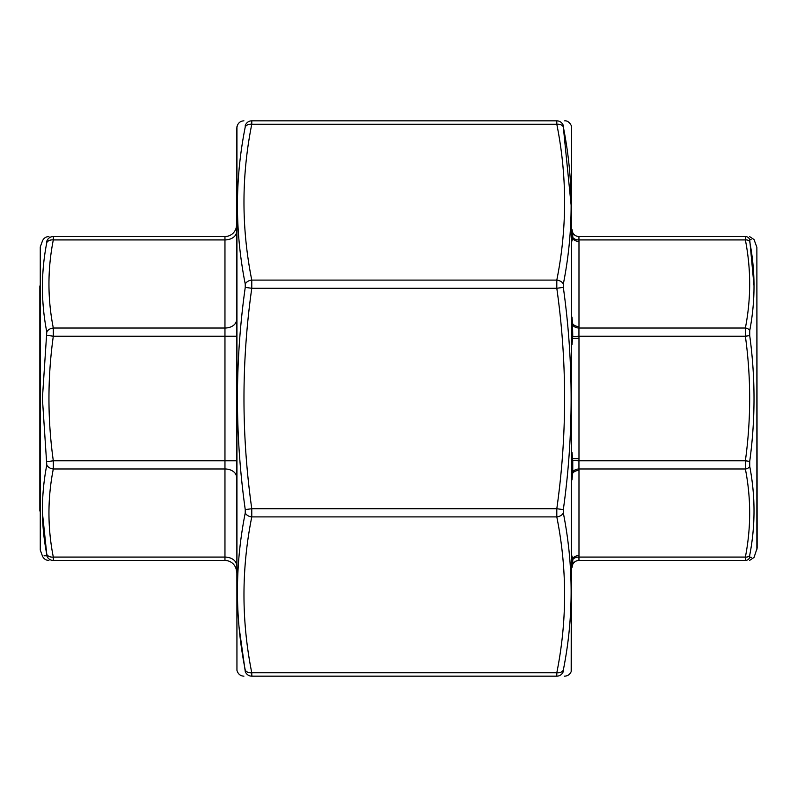 <?xml version="1.0" encoding="UTF-8"?>
<svg xmlns="http://www.w3.org/2000/svg" width="797" height="797" viewBox="0 0 797 797"><rect width="100%" height="100%" fill="white"/><g stroke="black" fill="none" stroke-linecap="round" stroke-linejoin="round"><path stroke-width="1.2" d="M39.85 285.954L39.85 511.046M40.268 550.05L40.268 246.95L40.268 550.05L42.4 555.908C43.626 558.777 45.798 560.301 48.926 560.47M42.42 512.82L46.784 554.353C40.976 524.725 40.976 494.947 46.784 465L42.4 398.5L46.784 332C40.976 302.053 40.976 272.265 46.784 242.647L46.784 241.272A6.944 6.874 -90 0 1 53.309 236.53C47.501 236.53 47.501 236.53 53.309 236.53L53.309 239.917C47.501 269.286 47.501 298.656 53.309 328.025L53.309 336.204C47.501 377.738 47.501 419.262 53.309 460.796L53.309 468.975C47.501 498.344 47.501 527.714 53.309 557.083L53.309 560.47C47.501 560.47 47.501 560.47 53.309 560.47C47.501 560.47 47.501 560.47 53.309 560.47L224.963 560.47L53.309 560.47L53.429 559.434M53.309 236.53L224.963 236.53A11.566 11.566 0 0 0 236.53 224.963M53.309 560.47A6.944 6.874 -90 0 1 46.784 555.728C40.976 555.957 40.976 555.957 46.784 555.728L46.784 554.353L46.784 555.728L44.024 555.838M46.784 241.272C40.976 241.043 40.976 241.043 46.784 241.272C40.976 241.043 40.976 241.043 46.784 241.272L46.784 242.647A6.944 4.862 10.9 0 1 53.309 239.917L224.963 239.917L224.963 236.53M224.963 560.47A11.566 11.566 0 0 1 236.53 572.037A11.566 11.566 0 0 0 224.963 560.47L224.963 468.975L53.309 468.975A6.944 4.862 -169.1 0 1 46.784 465M46.784 461.682L53.309 460.796L224.963 460.796L224.963 336.204L53.309 336.204L46.784 335.318M46.784 332A6.944 4.862 -10.9 0 1 53.309 328.025L224.963 328.025L224.963 239.917A11.566 8.179 0 0 0 236.53 231.738M236.53 565.262A11.566 8.179 180 0 0 224.963 557.083L53.309 557.083A6.944 4.862 169.1 0 1 46.784 554.353M572.764 325.176A6.944 4.902 -177.1 0 0 578.941 328.025L578.941 336.204L572.764 336.424L572.495 323.383A6.944 4.912 180 0 0 578.981 326.551L578.941 328.025L745.374 328.025C751.103 298.656 751.103 269.286 745.374 239.917L745.374 236.53C751.103 236.53 751.103 236.53 745.374 236.53L578.941 236.53L578.941 239.917L578.941 236.53L745.374 236.53A4.633 4.583 -90 0 1 749.718 239.688L751.103 239.648M572.037 567.414L572.495 564.953A6.944 6.944 0 0 1 578.981 560.47L578.941 557.083L578.941 560.47L745.374 560.47C751.103 560.47 751.103 560.47 745.374 560.47L745.374 557.083C751.103 527.714 751.103 498.344 745.374 468.975L745.374 460.796C751.103 419.262 751.103 377.738 745.374 336.204L578.941 336.204L578.981 338.287L572.495 338.287L572.764 336.424M572.037 240.973L572.495 238.223A6.944 4.912 180 0 0 578.981 241.391L578.981 326.551M572.495 323.383L572.037 317.156M572.037 344.633L572.495 338.287M578.981 338.287L578.981 458.713L572.495 458.713L572.037 452.367M572.495 238.223L572.764 237.386A6.944 4.902 177.1 0 0 578.941 239.917L578.981 241.391M578.981 458.713L578.941 460.796L572.764 460.576L572.495 458.713M572.764 237.386L572.764 232.734A6.944 6.934 -90 0 0 578.941 236.53M754.052 286.123L749.718 239.688C755.446 239.538 755.446 239.538 749.718 239.688L749.718 241.74C755.446 271.329 755.446 300.977 749.718 330.665L749.718 335.617C755.446 377.619 755.446 419.541 749.718 461.383L745.374 460.796L578.941 460.796L578.941 468.975A6.944 4.902 -2.9 0 0 572.764 471.824L572.764 460.576M572.764 232.734L572.495 232.047A6.944 6.944 0 0 0 578.981 236.53L578.981 236.53M749.718 461.383L749.718 466.335A4.633 3.248 -10.7 0 1 745.374 468.975L578.941 468.975L578.981 470.449A6.944 4.912 0 0 0 572.495 473.617L572.764 471.824M572.495 232.047L572.037 229.586M572.037 479.844L572.495 473.617M578.981 470.449L578.981 555.609A6.944 4.912 -0 0 0 572.495 558.777L572.037 556.027M578.981 555.609L578.941 557.083A6.944 4.902 2.9 0 0 572.764 559.614L572.495 558.777M578.941 560.47A6.944 6.934 -90 0 0 572.764 564.266L572.764 559.614M572.495 564.953L572.764 564.266L572.495 564.953A6.944 6.944 0 0 1 578.981 560.47M756.871 549.671L756.871 247.329L757.15 548.087L754.052 557.422L753.464 557.412M756.871 247.329L754.052 239.578L749.519 236.53M749.519 560.47L754.052 557.422M749.718 466.335C755.446 496.132 755.446 525.781 749.718 555.26L749.718 557.312C755.446 557.462 755.446 557.462 749.718 557.312L749.718 555.26A4.633 3.248 10.7 0 1 745.374 557.083L578.941 557.083M751.571 557.362L749.718 557.312A4.633 4.583 -90 0 1 745.374 560.47M749.718 335.617L745.374 336.204L745.374 328.025A4.633 3.248 10.7 0 1 749.718 330.665M572.376 565.272L572.376 558.378M572.376 474.484L572.376 457.817M572.376 339.183L572.376 322.516M572.376 238.622L572.376 231.728M578.941 239.917L745.374 239.917A4.633 3.248 -10.7 0 1 749.718 241.74M563.32 671.423C573.72 671.652 573.72 671.652 563.32 671.423L563.32 670.058L563.32 671.423A6.944 6.874 -90 0 1 556.804 676.165L556.804 672.778C567.195 620.813 567.195 568.859 556.804 516.904L556.804 508.725C567.195 435.242 567.195 361.758 556.804 288.275L556.804 280.096C567.195 228.141 567.195 176.187 556.804 124.222L556.804 120.835C567.195 120.835 567.195 120.835 556.804 120.835L251.772 120.835C241.371 120.835 241.371 120.835 251.772 120.835L251.772 124.222C241.371 176.187 241.371 228.141 251.772 280.096L251.772 288.275C241.371 361.758 241.371 435.242 251.772 508.725L251.772 516.904C241.371 568.859 241.371 620.813 251.772 672.778L251.772 676.165C241.371 676.165 241.371 676.165 251.772 676.165L556.804 676.165C567.195 676.165 567.195 676.165 556.804 676.165L347.502 676.165M348.229 676.165L251.772 676.165L251.892 675.129M564.316 676.165L564.655 676.165C567.773 675.995 569.955 674.471 571.18 671.602L571.618 126.623L571.618 670.377M236.948 126.623L236.948 670.377L236.53 129.004L237.396 125.398C238.622 122.529 240.794 121.005 243.912 120.835M245.247 125.577C234.846 125.348 234.846 125.348 245.247 125.577L245.247 126.942L245.247 125.577C234.846 125.348 234.846 125.348 245.247 125.577A6.944 6.874 90 0 1 251.772 120.835M239.08 627.339L245.247 671.423C234.846 671.652 234.846 671.652 245.247 671.423L245.247 670.058C234.846 617.725 234.846 565.342 245.247 512.919L245.247 509.612C234.846 435.381 234.846 361.3 245.247 287.388L245.247 284.081C234.846 231.429 234.846 179.056 245.247 126.942A6.944 4.862 -169 0 1 251.772 124.222L556.804 124.222A6.944 4.862 -11 0 1 563.32 126.942L563.32 125.577C573.72 125.348 573.72 125.348 563.32 125.577L563.32 126.942C573.72 179.275 573.72 231.658 563.32 284.081L563.32 287.388C573.72 361.619 573.72 435.7 563.32 509.612L563.32 512.919C573.72 565.571 573.72 617.944 563.32 670.058A6.944 4.862 11 0 1 556.804 672.778L251.772 672.778A6.944 4.862 -11 0 1 245.247 670.058M571.18 205.676L563.32 126.942M563.32 125.577A6.944 6.874 -90 0 0 556.804 120.835L556.675 121.871M245.247 671.423A6.944 6.874 90 0 0 251.772 676.165M563.32 284.081A6.944 4.862 11 0 0 556.804 280.096L251.772 280.096A6.944 4.862 169 0 0 245.247 284.081M563.32 287.388L556.804 288.275L251.772 288.275L245.247 287.388M245.247 512.919A6.944 4.862 11 0 0 251.772 516.904L556.804 516.904A6.944 4.862 -11 0 0 563.32 512.919M563.32 509.612L556.804 508.725L251.772 508.725L245.247 509.612M236.53 477.164A11.566 8.179 180 0 0 224.963 468.975L224.963 460.796L236.53 460.796M236.53 336.204L224.963 336.204L224.963 328.025A11.566 8.179 0 0 0 236.53 319.836M40.268 246.95L42.4 241.093C43.626 238.223 45.798 236.699 48.926 236.53M236.948 670.377L237.396 671.602C238.622 674.471 240.794 675.995 243.912 676.165M571.618 126.623L571.18 125.398C569.387 122.14 567.215 120.616 564.655 120.835"/></g></svg>
